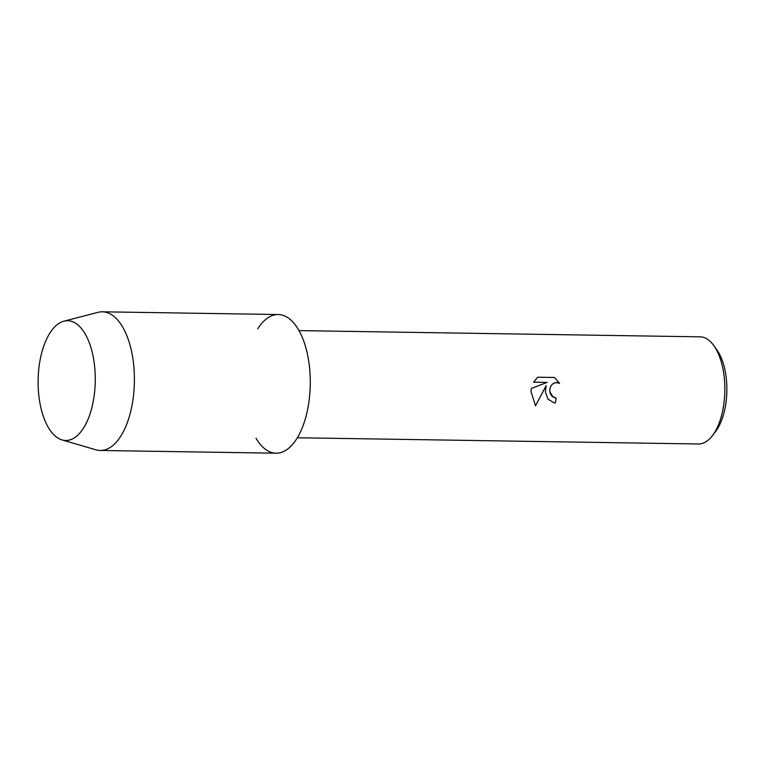 <?xml version="1.0" encoding="UTF-8"?>
<svg xmlns="http://www.w3.org/2000/svg" width="765" height="765" viewBox="0 0 765 765"><rect width="100%" height="100%" fill="white"/><g stroke="black" fill="none" stroke-linecap="round" stroke-linejoin="round"><path stroke-width="1.15" d="M95.128 385.216A59.89 28.573 -89.1 0 0 69.605 320.898A59.89 28.573 -89.1 0 0 38.25 375.978A59.89 28.573 -89.1 0 0 63.763 440.305A59.89 28.573 -89.1 0 0 95.128 385.216A59.89 28.573 -89.1 0 0 63.887 321.176A59.89 28.573 -89.1 0 0 38.25 375.978A59.89 28.573 -89.1 0 0 62.041 439.913A59.89 28.573 -89.1 0 0 95.128 385.216M256.017 438.278A69.338 33.086 -89.1 0 0 289.686 447.382A69.338 33.086 -89.1 0 0 310.102 389.213A69.338 33.086 -89.1 0 0 293.693 322.926A69.338 33.086 -89.1 0 0 257.709 328.826M555.16 397.838L556.059 397.915A53.579 25.57 90.9 0 1 555.428 402.906L553.937 402.782L547.95 399.12L545.378 391.766L546.172 385.627L535.538 405.775L530.967 391.537L531.369 388.438L547.138 382.395L533.587 382.184L537.709 377.212L554.424 377.47L559.598 383.389L556.538 382.519L553.965 383.074L551.814 384.719L550.351 387.205L549.777 390.16L549.872 391.833L553.076 397.064L555.17 397.838L551.412 395.601L550.121 393.095L549.748 390.15L550.322 387.205L551.785 384.719L553.937 383.064L557.379 382.596M297.346 437.762L698.435 443.987A53.579 25.57 -89.1 0 0 712.454 435.62A53.579 25.57 -89.1 0 0 724.713 394.549A53.579 25.57 -89.1 0 0 713.85 345.637A53.579 25.57 -89.1 0 0 700.099 336.839L299.01 330.614M712.454 435.62L715.638 431.431A48.539 23.16 -89.1 0 0 726.75 394.224A48.539 23.16 -89.1 0 0 716.91 349.921L713.85 345.637M559.559 383.37L554.405 377.47M553.917 402.782L555.4 402.897A53.521 25.541 -89.1 0 0 556.031 397.915M535.519 405.746L546.172 385.627M533.597 382.175L547.138 382.395M62.041 439.913L95.931 449.81A69.338 33.086 -89.1 0 0 100.234 450.47A69.338 33.086 -89.1 0 0 134.238 386.488A69.338 33.086 -89.1 0 0 102.386 311.804A69.338 33.086 -89.1 0 0 98.063 312.33L63.887 321.176M100.234 450.47L276.108 453.196A69.338 33.086 -89.1 0 0 310.102 389.213A69.338 33.086 -89.1 0 0 278.259 314.53L102.386 311.804"/></g></svg>
